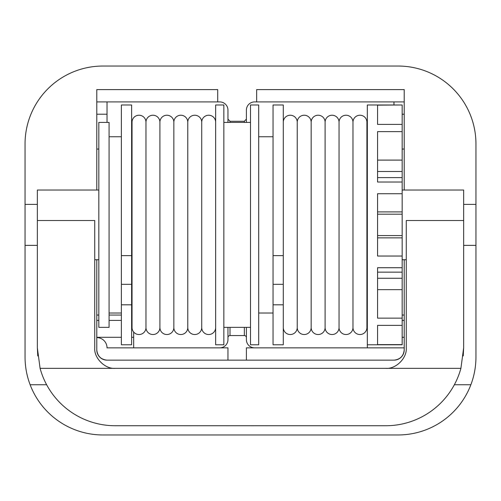 <?xml version="1.0" encoding="UTF-8"?>
<svg xmlns="http://www.w3.org/2000/svg" width="501" height="501" viewBox="0 0 501 501"><rect width="100%" height="100%" fill="white"/><g stroke="black" fill="none" stroke-linecap="round" stroke-linejoin="round"><path stroke-width="0.75" d="M215.655 104.985L215.655 344.782L223.853 344.782L223.853 104.985L215.655 104.985M250.5 104.985L250.5 344.782L258.698 344.782L258.698 104.985L250.5 104.985M402.165 193.724L402.165 182.032L377.572 182.032L377.572 131.625L402.165 131.625L402.165 124.392L377.572 124.392L377.572 105.141L402.165 104.985L367.327 104.985L367.327 344.782L402.165 344.782L402.165 193.724L377.572 193.724L377.572 256.036L402.165 256.036M273.045 255.623L273.045 344.782L283.29 344.782L283.29 104.985L273.045 104.985L273.045 255.623L283.29 255.623M273.045 304.815L283.29 304.815M121.38 304.815L121.38 344.782L131.625 344.782L131.625 255.623L121.38 255.623L121.38 304.815L131.625 304.815M98.835 122.401L98.835 327.36L109.08 327.36L109.08 122.401L98.835 122.401M145.973 327.56L145.973 122.2A6.97 6.97 0 0 0 139.002 115.23A6.97 6.97 0 0 0 132.039 122.2L132.039 327.56A6.97 6.97 0 0 0 139.002 334.53A6.97 6.97 0 0 0 145.973 327.56A6.97 6.97 0 0 0 152.943 334.53A6.97 6.97 0 0 0 159.913 327.56L159.913 122.2A6.97 6.97 0 0 0 152.943 115.23A6.97 6.97 0 0 0 145.973 122.2M215.655 327.56A6.97 6.97 0 0 1 208.692 334.53A6.97 6.97 0 0 1 201.721 327.56A6.97 6.97 0 0 1 194.751 334.53A6.97 6.97 0 0 1 187.781 327.56A6.97 6.97 0 0 1 180.817 334.53A6.97 6.97 0 0 1 173.847 327.56L173.847 122.2A6.97 6.97 0 0 0 166.877 115.23A6.97 6.97 0 0 0 159.913 122.2M173.847 327.56A6.97 6.97 0 0 1 166.877 334.53A6.97 6.97 0 0 1 159.913 327.56M187.781 327.56L187.781 122.2A6.97 6.97 0 0 0 180.817 115.23A6.97 6.97 0 0 0 173.847 122.2M201.721 327.56L201.721 122.2A6.97 6.97 0 0 0 194.751 115.23A6.97 6.97 0 0 0 187.781 122.2M215.655 122.2A6.97 6.97 0 0 0 208.692 115.23A6.97 6.97 0 0 0 201.721 122.2M352.98 327.56L352.98 122.2A6.97 6.97 0 0 1 359.943 115.23A6.97 6.97 0 0 1 366.914 122.2L366.914 327.56A6.97 6.97 0 0 1 359.943 334.53A6.97 6.97 0 0 1 352.98 327.56A6.97 6.97 0 0 1 346.009 334.53A6.97 6.97 0 0 1 339.039 327.56L339.039 122.2A6.97 6.97 0 0 0 332.069 115.23A6.97 6.97 0 0 0 325.105 122.2A6.97 6.97 0 0 0 318.135 115.23A6.97 6.97 0 0 0 311.165 122.2A6.97 6.97 0 0 0 304.201 115.23A6.97 6.97 0 0 0 297.231 122.2A6.97 6.97 0 0 0 290.261 115.23A6.97 6.97 0 0 0 283.29 122.2M339.039 327.56A6.97 6.97 0 0 1 332.069 334.53A6.97 6.97 0 0 1 325.105 327.56L325.105 122.2M352.98 122.2A6.97 6.97 0 0 0 346.009 115.23A6.97 6.97 0 0 0 339.039 122.2M325.105 327.56A6.97 6.97 0 0 1 318.135 334.53A6.97 6.97 0 0 1 311.165 327.56A6.97 6.97 0 0 1 304.201 334.53A6.97 6.97 0 0 1 297.231 327.56L297.231 122.2M297.231 327.56A6.97 6.97 0 0 1 290.261 334.53A6.97 6.97 0 0 1 283.29 327.56M311.165 327.56L311.165 122.2M362.749 425.737L267.59 425.737M267.59 425.75L253.7 425.737M253.7 425.75L234.975 425.737M234.975 425.75L230.592 425.737M230.592 425.75L198.114 425.737M198.114 425.75L191.182 425.737M98.835 190.036L37.35 190.036L37.35 347.851L40.093 368.348A77.88 77.88 0 0 0 115.23 425.737L385.77 425.737A77.88 77.88 0 0 0 460.907 368.348L463.65 347.851L463.231 355.917M402.165 190.036L463.65 190.036L463.65 347.851M402.165 259.725L406.267 259.725M463.65 220.521L406.267 220.521L406.267 347.851C407.181 357.996 395.909 369.262 385.77 368.348L115.23 368.348C105.091 369.262 93.819 357.996 94.733 347.851L94.733 220.521L37.35 220.521M37.769 355.917L37.35 347.851M94.733 259.725L98.835 259.725M115.23 368.348L40.093 368.348M385.77 368.348L460.907 368.348M46.637 384.743L30.129 384.743C26.76 375.831 25.069 366.607 25.05 357.075L25.05 245.377L37.35 245.377M463.65 245.377L475.95 245.377L475.95 357.075C475.931 366.607 474.24 375.831 470.871 384.743L454.363 384.743M404.213 259.725L404.213 347.851L246.398 347.851L246.398 360.15L393.968 360.15A10.245 10.245 0 0 0 404.213 349.905C403.562 356.086 400.149 359.499 393.968 360.15M107.032 360.15C100.851 359.499 97.438 356.086 96.787 349.905A10.245 10.245 0 0 0 107.032 360.15L246.398 360.15M96.787 259.725L96.787 349.905M463.65 204.383L475.95 204.383L475.95 143.925A77.88 77.88 0 0 0 398.07 66.038L102.93 66.038A77.88 77.88 0 0 0 25.05 143.925L25.05 245.377M37.35 204.383L25.05 204.383M227.955 122.401L227.955 110.107A8.198 8.198 0 0 0 219.757 101.91L217.71 101.91L217.71 89.61L96.787 89.61L96.787 190.036M227.955 119.094L230.003 121.28L230.003 122.401M244.35 122.401L244.35 121.28L230.003 121.28M244.35 121.28L246.398 119.094L246.398 122.401M404.213 190.036L404.213 89.61L256.65 89.61L256.65 101.91L254.602 101.91A8.198 8.198 0 0 0 246.398 110.107L246.398 119.094M475.95 204.383L475.95 245.377M217.71 101.91L96.787 101.91M256.65 101.91L404.213 101.91M96.787 149.047L98.835 149.047M107.032 122.401L107.032 101.91M246.398 327.36L246.398 337.605A2.048 2.048 0 0 0 244.35 335.557L230.003 335.557A2.048 2.048 0 0 0 227.955 337.605L227.955 327.36M227.955 337.605L227.955 339.653A8.198 8.198 0 0 1 219.757 347.851M254.602 347.851A8.198 8.198 0 0 1 246.398 339.653L246.398 337.605M96.787 337.605A10.245 10.245 0 0 1 107.032 347.851L227.955 347.851L227.955 360.15M470.871 384.743A77.88 77.88 0 0 1 398.07 434.962L102.93 434.962A77.88 77.88 0 0 1 30.129 384.743M156.218 347.851L140.881 347.851M314.033 347.851L298.696 347.851M367.327 347.851L367.327 344.782M402.165 315.06L404.213 315.06M96.787 315.06L98.835 315.06M109.08 315.06L121.38 315.06M131.625 315.06L132.039 315.06M133.673 332.05L133.673 347.851M404.213 149.047L402.165 149.047M393.968 104.985L393.968 101.91M404.213 349.905L404.213 347.851M402.165 337.286L404.213 337.286M133.673 337.286L131.625 337.286M121.38 337.286L96.787 337.286M96.787 114.203L107.032 114.203M404.213 114.203L402.165 114.203M191.182 425.75L138.251 425.737M131.625 255.623L131.625 104.985L121.38 104.985L121.38 255.623M121.38 284.317L131.625 284.317M402.165 124.392L402.165 105.141M402.165 182.032L402.165 131.625M402.165 325.368L377.572 325.368L377.572 344.619L402.165 344.619M402.165 267.728L377.572 267.728L377.572 318.141L402.165 318.141M377.572 171.492L402.165 171.492M377.572 235.576L402.165 235.576M377.572 214.184L402.165 214.184M377.572 278.268L402.165 278.268M273.045 284.317L283.29 284.317M230.003 327.36L230.003 335.557M244.35 335.557L244.35 327.36M404.213 320.396L402.165 320.396M132.039 320.396L131.625 320.396M121.38 320.396L109.08 320.396M98.835 320.396L96.787 320.396M377.572 160.101L402.165 160.101M377.572 237.862L402.165 237.862M377.572 211.904L402.165 211.904M377.572 289.659L402.165 289.659M223.853 122.401L250.5 122.401M258.698 136.748L273.045 136.748M131.625 166.47L132.039 166.47M109.08 136.748L121.38 136.748M366.914 166.47L367.327 166.47M366.914 283.29L367.327 283.29M109.08 313.012L121.38 313.012M131.625 283.29L132.039 283.29M258.698 313.012L273.045 313.012M223.853 327.36L250.5 327.36M377.572 177.611L402.165 177.611M377.572 272.156L402.165 272.156"/></g></svg>
